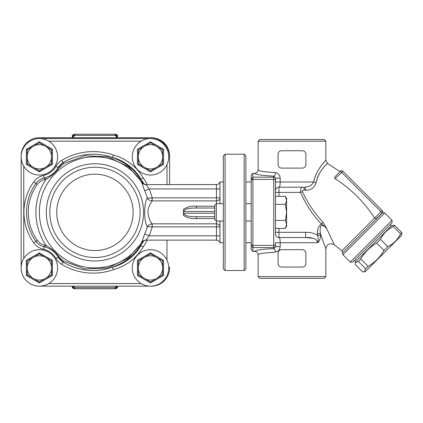<?xml version="1.0" encoding="UTF-8"?>
<svg xmlns="http://www.w3.org/2000/svg" width="423" height="423" viewBox="0 0 423 423"><rect width="100%" height="100%" fill="white"/><g stroke="black" fill="none" stroke-linecap="round" stroke-linejoin="round"><path stroke-width="0.63" d="M94.937 257.507A45.139 45.139 0 0 0 134.028 189.8A45.139 45.139 0 0 0 55.841 189.8A45.139 45.139 0 0 0 94.937 257.507A45.139 45.139 0 0 0 134.028 189.8A45.139 45.139 0 0 0 55.841 189.8A45.139 45.139 0 0 0 94.937 257.507A45.139 45.139 0 0 0 134.028 189.8A45.139 45.139 0 0 0 55.841 189.8A45.139 45.139 0 0 0 94.937 257.507M21.15 156.811L21.15 267.923M151.36 138.601L151.36 138.58A18.231 18.231 0 0 1 169.591 156.811L169.591 184.592L169.591 156.811A18.231 18.231 0 0 0 151.36 138.58L39.381 138.58M39.381 286.154L151.36 286.154A18.231 18.231 0 0 0 169.591 267.923L169.591 267.056M140.706 245.922A58.163 58.163 0 0 1 136.418 251.288C129.338 259.066 120.793 264.523 110.778 267.648L112.555 267.214L113.322 269.705A49.48 49.48 0 0 0 143.212 246.879A60.764 60.764 0 0 0 147.241 240.148M143.212 246.879L141.012 245.483A46.874 46.874 0 0 1 110.778 267.648M112.555 157.52L113.322 155.035A60.764 60.764 0 0 0 61.716 160.396A16.492 16.492 0 0 0 55.952 166.302L58.21 167.598A13.89 13.89 0 0 1 63.064 162.622L58.21 167.598A13.89 13.89 0 0 1 63.064 162.622C78.805 153.528 95.302 151.825 112.555 157.525A58.163 58.163 0 0 0 105.004 155.421A58.163 58.163 0 0 1 112.555 157.52L110.778 157.086A46.874 46.874 0 0 1 141.002 179.236M110.778 157.086C120.798 160.222 129.343 165.673 136.418 173.451L144.106 184.248A58.163 58.163 0 0 0 142.112 180.901A58.163 58.163 0 0 1 144.111 184.248M55.952 166.302A19.098 19.098 0 0 1 43.548 175.45L44.119 177.988A21.7 21.7 0 0 0 47.424 176.967A21.7 21.7 0 0 1 45.557 177.618L46.054 179.278C50.982 176.571 55.35 172.727 59.146 167.746A1.734 0.386 29.8 0 0 58.21 167.598C55.281 172.563 51.061 175.899 45.557 177.618A21.7 21.7 0 0 1 44.119 177.988A13.89 13.89 0 0 0 35.886 183.418A49.48 49.48 0 0 0 35.886 241.316A13.89 13.89 0 0 0 44.119 246.746A21.7 21.7 0 0 1 45.557 247.122C51.061 248.84 55.276 252.177 58.21 257.136L63.064 262.112C78.768 271.201 95.265 272.904 112.555 267.214L111.587 267.542M143.556 240.74L128.391 258.014L107.733 267.928L84.928 268.965L63.662 261.102L59.146 256.988C55.35 252.013 50.982 248.169 46.054 245.456L45.557 247.122A21.7 21.7 0 0 0 44.119 246.746A13.89 13.89 0 0 1 35.886 241.316A49.48 49.48 0 0 1 35.886 183.418L37.293 184.433A12.151 12.151 0 0 1 44.494 179.685A23.439 23.439 0 0 0 46.054 179.278A59.03 59.03 0 0 0 46.054 245.456A23.439 23.439 0 0 0 44.494 245.049A12.151 12.151 0 0 1 37.293 240.301A47.746 47.746 0 0 1 37.293 184.433M59.146 256.988A1.734 0.386 150.2 0 1 58.21 257.136A21.7 21.7 0 0 0 55.81 253.742A21.7 21.7 0 0 1 58.21 257.136L55.952 258.432A16.492 16.492 0 0 0 61.716 264.343A60.764 60.764 0 0 0 113.322 269.705M59.146 167.746L63.662 163.632L84.97 155.764L107.749 156.811L128.391 166.72L143.545 183.989M136.418 251.283L144.116 240.486M114.982 266.495L115.791 266.226M63.662 261.102L63.064 262.112A13.89 13.89 0 0 1 58.21 257.136A13.89 13.89 0 0 0 63.064 262.112L61.716 264.343M104.978 269.324L100.864 270.022A58.163 58.163 0 0 1 100.478 270.07L100.69 270.043M85.187 269.974A58.163 58.163 0 0 1 79.619 268.922M79.064 268.785A58.163 58.163 0 0 1 78.704 268.695M81.962 269.435L78.578 268.658A58.163 58.163 0 0 1 74.046 267.283L74.776 267.532M141.012 179.257L143.212 177.856A49.48 49.48 0 0 0 113.322 155.035M48.18 176.65A21.7 21.7 0 0 0 51.728 174.657A21.7 21.7 0 0 1 48.18 176.65M55.249 171.616A21.7 21.7 0 0 0 55.931 170.844A21.7 21.7 0 0 1 55.249 171.616M61.716 160.396L63.064 162.622A58.163 58.163 0 0 1 73.1 157.79A58.163 58.163 0 0 0 63.064 162.622L63.662 163.632M82.628 155.178A58.163 58.163 0 0 1 94.229 154.215A58.163 58.163 0 0 0 82.628 155.178M214.731 216.708L196.452 216.708C191.714 216.661 184.105 216.502 184.047 213.234L183.476 213.821L183.476 209.316L183.476 210.918L184.047 211.5C184.105 208.232 191.709 208.074 196.452 208.026L214.731 208.026L196.452 208.026L196.452 206.202C191.376 205.821 187.056 206.863 183.476 209.316M183.476 213.821L183.476 215.418C187.056 217.871 191.381 218.908 196.452 218.538L214.731 218.538M145.998 184.613L216.465 184.592L216.465 188.933L149.16 188.933L145.998 184.613A5.208 5.171 -32.8 0 1 141.62 182.255A55.556 55.556 0 0 0 58.533 170.4A55.556 55.556 0 0 0 58.533 254.334A55.556 55.556 0 0 0 141.62 242.479C142.419 241.179 143.868 240.396 145.967 240.142L149.16 235.807A59.072 59.072 0 0 0 152.195 226.892L219.939 226.892A3.474 3.056 180 0 0 216.465 223.836L152.148 223.836C149.499 220.848 148.066 216.343 147.86 210.321C149.166 206.123 150.593 202.982 152.148 200.899L152.195 197.842L147.283 198.107C143.751 203.394 143.762 221.34 147.283 226.628L152.195 226.892L152.195 223.836M152.195 200.899L216.465 200.899A3.474 3.056 0 0 0 219.939 197.842L152.195 197.842A59.072 59.072 0 0 0 149.16 188.933L144.735 190.842A54.255 54.255 0 0 1 147.283 198.107C148.203 199.661 149.827 200.592 152.148 200.899L152.069 197.864M219.939 182.26L219.939 203.685M219.939 235.807L216.465 235.807L216.465 221.049M216.465 203.685L216.465 188.933L219.939 188.933M196.452 216.708L196.452 218.538M141.62 182.255L144.735 190.842M145.967 240.148L216.465 240.148L216.465 235.807L149.16 235.807L144.735 233.893L141.673 242.4M152.069 226.871L152.148 223.836C149.827 224.142 148.203 225.073 147.283 226.628A54.255 54.255 0 0 1 144.735 233.893M145.998 240.121A5.208 5.171 32.8 0 0 141.62 242.479L141.647 242.448M219.939 242.479L219.939 221.049M100.864 270.022L103.905 269.536M73.602 267.13L75.305 267.706M100.478 270.07L100.478 270.07A58.163 58.163 0 0 1 96.56 270.429M169.591 155.944A18.231 18.231 0 0 0 151.36 137.713L39.381 137.713A18.231 18.231 0 0 0 21.15 155.944M116.737 137.179L116.621 136.772C116.907 137.274 117.499 137.586 118.403 137.713A3.474 3.13 90 0 1 115.453 135.402L117.504 135.979C117.827 135.386 117.245 134.805 115.77 134.244L74.104 134.244L115.77 134.244M116.87 137.094L116.669 135.979A1.734 1.671 90 0 0 114.993 134.244M73.137 137.179L73.253 136.772C72.962 137.274 72.365 137.591 71.466 137.713A3.474 3.13 90 0 0 74.416 135.402L115.453 135.402A1.734 1.565 -90 0 0 113.977 134.244M73.533 286.154A3.474 3.13 -90 0 1 74.416 287.598L72.365 287.021L72.365 286.154M73.036 286.154L73.205 287.021A1.734 1.671 -90 0 0 74.876 288.756L115.77 288.756L74.876 288.756M116.336 286.154A3.474 3.13 -90 0 0 115.453 287.598L74.416 287.598A1.734 1.565 90 0 0 75.891 288.756M117.504 286.154L117.504 287.021L116.669 287.021L116.833 286.154M114.993 288.756A1.734 1.671 90 0 0 116.669 287.021L115.453 287.598A1.734 1.565 -90 0 1 113.977 288.756M72.365 137.523L72.365 135.979L73.205 135.979L72.999 137.094M74.876 134.244A1.734 1.671 -90 0 0 73.205 135.979L74.416 135.402A1.734 1.565 90 0 1 75.891 134.244M23.757 258.532A18.231 18.231 0 0 0 34.506 285.488A18.231 18.231 0 0 0 57.607 267.923A18.231 18.231 0 0 0 23.757 258.532L23.757 166.202A18.231 18.231 0 0 0 57.607 156.811A18.231 18.231 0 0 0 34.506 139.246A18.231 18.231 0 0 0 23.757 166.202M51.532 267.923A12.151 12.151 0 0 0 33.301 257.401A12.151 12.151 0 0 0 33.301 278.45A12.151 12.151 0 0 0 51.532 267.923L51.532 274.939L39.381 281.956L27.225 274.939L27.225 260.906L39.381 253.89L51.532 260.906L51.532 267.923M27.225 260.906L26.358 260.404L26.358 275.442L39.381 282.961L52.399 275.442L52.399 260.404L51.532 260.906M27.225 274.939L26.358 275.442M39.381 281.956L39.381 282.961M51.532 274.939L52.399 275.442M39.381 253.89L39.381 252.891L26.358 260.404M141.102 283.547A18.231 18.231 0 0 0 168.719 267.923A18.231 18.231 0 0 0 141.515 252.06A18.231 18.231 0 0 0 141.102 283.547L48.767 283.547M162.644 267.923A12.151 12.151 0 0 0 144.417 257.401A12.151 12.151 0 0 0 144.417 278.45A12.151 12.151 0 0 0 162.644 267.923L162.644 274.939L150.493 281.956L138.337 274.939L138.337 260.906L150.493 253.89L162.644 260.906L162.644 267.923M138.337 260.906L137.47 260.404L137.47 275.442L150.493 282.961L163.511 275.442L163.511 260.404L162.644 260.906M138.337 274.939L137.47 275.442M150.493 281.956L150.493 282.961M162.644 274.939L163.511 275.442M150.493 253.89L150.493 252.891L137.47 260.404M141.102 141.187A18.231 18.231 0 0 0 141.515 172.679A18.231 18.231 0 0 0 168.719 156.811A18.231 18.231 0 0 0 141.102 141.187L48.767 141.187M162.644 156.811A12.151 12.151 0 0 0 144.417 146.289A12.151 12.151 0 0 0 144.417 167.339A12.151 12.151 0 0 0 162.644 156.811L162.644 163.828L150.493 170.844L138.337 163.828L138.337 149.795L150.493 142.778L162.644 149.795L162.644 156.811M138.337 149.795L137.47 149.293L137.47 164.33L150.493 171.849L163.511 164.33L163.511 149.293L162.644 149.795M138.337 163.828L137.47 164.33M150.493 170.844L150.493 171.849M162.644 163.828L163.511 164.33M150.493 142.778L150.493 141.779L137.47 149.293M51.532 156.811A12.151 12.151 0 0 0 33.301 146.289A12.151 12.151 0 0 0 33.301 167.339A12.151 12.151 0 0 0 51.532 156.811L51.532 163.828L39.381 170.844L27.225 163.828L27.225 149.795L39.381 142.778L51.532 149.795L51.532 156.811M27.225 149.795L26.358 149.293L26.358 164.33L39.381 171.849L52.399 164.33L52.399 149.293L51.532 149.795M27.225 163.828L26.358 164.33M39.381 170.844L39.381 171.849M51.532 163.828L52.399 164.33M39.381 142.778L39.381 141.779L26.358 149.293M387.754 246.688C393.459 243.838 397.736 239.561 400.586 233.856L401.85 232.592L401.554 235.373L365.335 271.587L364.356 271.852L365.641 268.801L368.11 266.331C374.841 262.456 380.145 257.152 384.021 250.421L387.754 246.688L380.414 239.344L376.682 243.082C369.951 246.958 364.647 252.261 360.771 258.992L358.302 261.462L355.251 262.746L355.22 264.544L362.559 271.883L364.356 271.852M400.586 233.856L393.242 226.517C387.542 229.366 383.264 233.644 380.414 239.344M401.85 232.592L394.511 225.253L393.242 226.517M355.251 262.746L355.516 261.763L391.73 225.549L394.511 225.253M365.641 268.801L358.302 261.462M368.11 266.331L360.771 258.992M384.021 250.421L376.682 243.082M354.596 260.23L355.822 261.456M285.361 196.33L286.604 198.477L286.604 226.257L285.361 228.404L286.604 224.396L285.361 220.388L286.604 212.367L285.361 204.351L286.604 200.338L285.361 196.33L275.495 196.33L275.495 202.881L275.495 178.892L275.495 192.402L275.495 190.667L275.495 192.402L300.557 192.402C305.628 204.113 312.555 214.651 321.337 224.026C323.32 224.999 325.234 226.786 327.074 229.388L323.135 222.376C314.516 213.176 307.616 202.929 302.429 191.645C302.434 190.413 303.106 189.916 304.454 190.149L305.755 190.228C310.889 190.308 314.347 187.807 316.14 182.731C319.164 168.211 330.284 161.565 327.095 163.801C325.636 165.24 318.059 171.971 316.14 182.731A3.474 0.661 13.5 0 1 313.633 181.985C311.883 185.322 308.753 187.056 304.232 187.193A3.474 1.533 -90 0 1 305.755 190.228L305.723 190.228M312.92 238.249L305.655 237.541C312.666 237.213 316.737 238.947 317.874 242.749C319.651 240.957 320.497 238.45 320.417 235.22L317.504 235.22C313.861 233.089 309.916 232.121 305.655 232.333L305.655 237.541L278.963 237.541A3.474 3.474 0 0 1 275.495 234.067L275.495 202.881M275.495 204.351L285.361 204.351M275.495 220.388L285.361 220.388M275.495 228.404L285.361 228.404M214.731 205.287L214.731 219.452L216.327 221.049L216.327 203.685L214.731 205.287M223.323 203.685L216.327 203.685M251.188 203.685L245.89 203.685M244.156 154.21L244.156 270.53L225.057 270.53L225.057 154.21L244.156 154.21L245.89 155.944L245.89 268.79L244.156 270.53M225.057 154.21L223.323 155.944L223.323 268.79L225.057 270.53M252.922 173.303L254.662 173.303C255.275 174.546 261.641 175.487 273.755 176.127L275.495 178.109L275.495 178.892A1.734 1.729 180 0 0 273.755 177.163L252.922 177.163L252.922 173.303L251.188 175.048L251.188 249.686L252.922 251.431L252.922 247.577L273.755 247.577L273.755 248.608A3.474 1.692 -92.8 0 1 275.452 252.066C278.186 251.754 279.762 249.945 280.174 246.63L280.174 242.749C280.163 239.476 279.756 237.742 278.963 237.541L278.963 228.404M275.495 178.892L275.495 178.109L280.174 178.109C279.767 174.805 278.197 172.991 275.452 172.669A3.474 1.692 92.8 0 1 273.755 176.127L273.755 245.34L252.922 245.34L252.922 247.577M252.922 245.34L252.922 179.4L273.755 179.4A1.734 0.983 180 0 1 275.495 180.383M251.188 180.468L252.875 178.813L252.922 179.4M252.875 245.922L251.188 244.267M252.922 177.163L252.875 178.813M320.417 235.22L320.417 233.649L325.826 248.84L320.417 233.649L317.504 233.649L317.504 235.22C318.165 237.15 318.292 239.656 317.874 242.749L275.495 242.749L275.495 246.63L275.495 245.848L275.495 246.63L273.755 248.608C261.641 249.253 255.275 250.194 254.662 251.431L252.922 251.431M342.551 252.822L382.789 212.584L384.671 212.965L342.931 254.704L341.974 250.77L374.63 218.099C364.34 202.199 351.249 189.102 335.344 178.818C334.514 178.067 334.419 177.348 335.053 176.655L340.478 171.225A1.734 1.734 0 0 1 342.931 171.225A1.734 1.734 0 0 0 340.478 171.225L382.218 212.965A1.734 1.734 0 0 0 382.218 210.511L342.931 171.225A1.734 1.734 0 0 0 340.478 171.225A1.734 1.734 0 0 1 342.931 171.225L335.132 178.659M374.63 218.099L382.218 210.511A1.734 1.734 0 0 1 382.218 212.965L377.781 217.401C376.882 218.337 375.83 218.575 374.635 218.109L374.635 218.109M323.986 162.427L325.842 160.439L327.518 163.41L340.023 171.68L340.478 171.225M350.297 262.07L352.756 262.07L392.036 222.789L392.036 220.33L350.297 262.07L342.931 254.704M278.096 154.21A3.474 3.474 0 0 1 281.57 150.736L302.403 150.736A3.474 3.474 0 0 1 305.877 154.21L305.877 164.626A3.474 3.474 0 0 1 302.403 168.095L281.57 168.095A3.474 3.474 0 0 1 278.096 164.626L278.096 154.21M278.096 253.166A3.474 3.474 0 0 1 281.57 249.697L302.403 249.697A3.474 3.474 0 0 1 305.877 253.166L305.877 263.582A3.474 3.474 0 0 1 302.403 267.056L281.57 267.056A3.474 3.474 0 0 1 278.096 263.582L278.096 253.166M320.417 233.649C319.857 230.493 320.116 227.823 321.2 225.649C323.204 225.105 325.16 226.347 327.074 229.388L334.35 244.848L341.974 250.77M321.998 238.286L320.512 233.935M304.454 190.149A3.474 1.639 90 0 0 302.831 187.193L278.963 187.193C279.756 187.003 280.163 185.263 280.174 181.985L280.174 178.109M302.831 187.193C301.382 186.707 300.626 188.447 300.557 192.402L302.429 191.645M278.963 196.33L278.963 187.193A3.474 3.474 0 0 0 275.495 190.667L275.495 178.109L275.495 181.985L313.633 181.985C316.087 170.273 323.912 162.517 325.409 160.888C328.66 158.271 317.382 166.144 313.633 181.985L313.655 181.901M323.135 222.376L321.337 224.026C318.382 226.374 317.102 229.583 317.504 233.649M324.103 139.453L259.87 139.453L258.13 141.187L325.842 141.187L324.103 139.453M254.662 173.303C256.766 173.097 257.924 171.934 258.13 169.819C258.178 170.485 260.113 171.093 263.936 171.648L275.452 172.669M260.261 170.961L261.731 171.283M258.13 169.819L258.13 141.187M258.13 276.605L259.87 278.339L324.103 278.339L325.842 276.605L258.13 276.605L258.13 254.916C257.924 252.801 256.766 251.643 254.662 251.431M258.13 254.916C258.194 254.249 260.124 253.641 263.931 253.086L275.452 252.066M275.495 242.749L275.495 246.63L280.174 246.63M94.937 250.564A38.197 38.197 0 0 0 128.016 193.269A38.197 38.197 0 0 0 61.858 193.269A38.197 38.197 0 0 0 94.937 250.564M94.937 260.98A48.613 48.613 0 0 0 141.837 199.587A48.613 48.613 0 0 0 46.514 216.671A48.613 48.613 0 0 0 94.937 260.98M151.36 286.133L151.36 286.154A18.231 18.231 0 0 0 169.591 267.923L168.719 267.923M169.591 156.811L168.719 156.811M44.494 179.685L44.119 177.988A13.89 13.89 0 0 0 35.886 183.418L33.771 181.895A52.082 52.082 0 0 0 33.771 242.844A16.492 16.492 0 0 0 43.548 249.29A19.098 19.098 0 0 1 55.952 258.432M37.293 240.301L33.771 242.844M44.494 245.049L43.548 249.29M43.548 175.45A16.492 16.492 0 0 0 33.771 181.895M147.241 184.592A60.764 60.764 0 0 0 143.212 177.856M184.047 211.5L214.731 211.5M214.731 213.234L184.047 213.234M214.731 206.202L196.452 206.202M166.985 164.579L166.985 184.592M166.985 240.148L166.985 260.161M52.399 260.404L39.381 252.891M163.511 260.404L150.493 252.891M163.511 149.293L150.493 141.779M52.399 149.293L39.381 141.779M251.188 245.853L252.875 247.471M252.875 177.269L251.188 178.881M275.495 244.357A1.734 0.983 180 0 1 273.755 245.34L273.755 247.577A1.734 1.729 180 0 0 275.495 245.848M305.655 232.333L275.495 232.333M251.188 181.985L245.89 181.985M251.188 242.749L245.89 242.749M216.465 184.592C218.178 184.486 219.294 183.619 219.828 181.985L223.323 181.985M145.967 184.592C143.328 183.989 141.874 183.201 141.605 182.223M216.465 240.148C218.178 240.253 219.294 241.121 219.828 242.749L223.323 242.749M72.365 287.021C71.926 287.444 72.502 288.021 74.104 288.756M117.504 287.021C117.985 287.376 117.409 287.957 115.77 288.756M117.504 137.523L117.504 135.979M72.365 135.979C71.899 135.582 72.476 135 74.104 134.244M390.196 224.629L391.423 225.856M223.323 221.049L216.327 221.049M251.188 221.049L245.89 221.049M382.445 212.684L382.789 212.584M392.036 220.33L384.671 212.965M334.35 244.848C329.84 242.659 327.005 244.002 325.842 248.877L325.842 276.605M325.842 160.439L325.842 141.187"/></g></svg>

